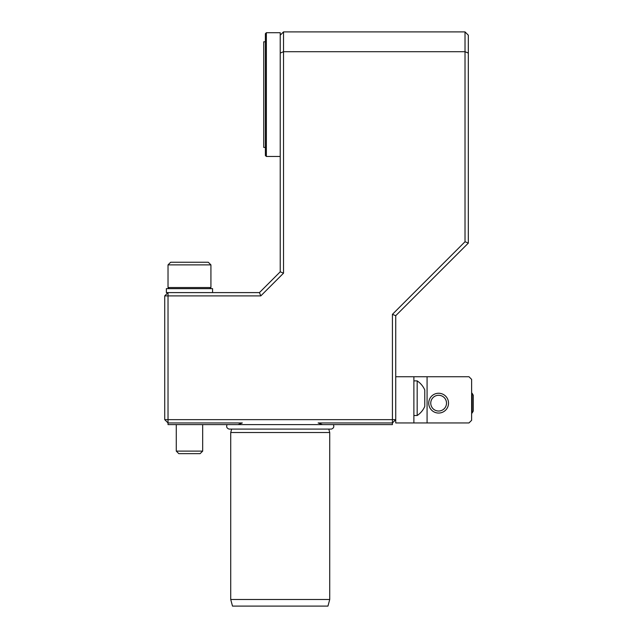 <?xml version="1.0" encoding="UTF-8"?>
<svg xmlns="http://www.w3.org/2000/svg" width="638" height="638" viewBox="0 0 638 638"><rect width="100%" height="100%" fill="white"/><g stroke="black" fill="none" stroke-linecap="round" stroke-linejoin="round"><path stroke-width="0.96" d="M329.726 599.497L327.956 606.1L232.495 606.1L230.725 599.497L329.726 599.497L329.726 432.516L230.725 432.516L230.725 599.497M333.387 424.597C334.312 426.822 333.634 428.321 331.353 429.087L229.098 429.087C226.817 428.321 226.139 426.822 227.064 424.597M417.172 380.878L417.172 415.521A20.791 20.791 0 0 0 424.764 406.454L424.764 389.954A20.791 20.791 0 0 0 417.172 380.878L413.879 380.878M472.104 393.247L473.276 395.273L473.276 411.024L472.104 413.049L472.104 393.247L471.626 393.247M446.504 403.152A7.879 7.879 0 0 1 434.685 409.971A7.879 7.879 0 0 1 434.685 396.334A7.879 7.879 0 0 1 446.504 403.152M448.522 403.152A9.897 9.897 0 0 1 433.673 411.725A9.897 9.897 0 0 1 433.673 394.579A9.897 9.897 0 0 1 448.522 403.152M395.727 376.747L413.879 376.747L413.879 422.946L395.727 422.946L395.727 419.652L392.426 419.652L392.426 314.335L465.022 241.73L465.022 31.9L468.324 35.202L468.324 53.066L465.022 51.702L283.527 51.702L283.527 273.176L280.226 271.812L280.226 35.202L283.527 31.9L283.527 51.702L280.226 53.066M413.879 376.747L468.986 376.747L471.626 379.387L471.626 420.306L468.986 422.946L413.879 422.946M427.077 376.747L427.077 422.946M468.324 53.066L468.324 243.102L465.022 241.73M283.527 273.176L260.798 295.896L164.724 295.896L164.724 419.652L168.025 422.946L168.025 424.597L237.998 424.597L242.312 422.946L168.025 422.946L168.025 419.652L164.724 419.652M212.574 292.603L212.574 288.639L166.374 288.639L166.374 292.603L168.025 292.603L168.025 419.652L392.426 419.652L392.426 422.946L318.139 422.946L322.453 424.597L237.998 424.597M465.022 31.9L283.527 31.9M260.798 295.896L259.435 292.603L280.226 271.812M468.324 243.102L395.727 315.698L392.426 314.335M395.727 315.698L395.727 419.652L392.426 422.946L392.426 424.597L322.453 424.597M259.435 292.603L168.025 292.603L164.724 295.896M265.376 147.402L263.725 147.402L263.725 41.797L265.376 41.797M265.376 155.489L265.376 33.718L266.365 32.721L266.365 156.477L265.376 155.489M280.226 35.202L280.226 32.721L266.365 32.721M280.226 156.477L266.365 156.477M202.677 424.597L202.677 451.106L176.271 451.106L176.271 424.597M202.677 451.106L200.141 453.642L178.807 453.642L176.271 451.106M209.822 288.639L210.923 287.531L168.025 287.531L169.134 288.639M168.025 264.882L210.923 264.882L208.283 262.242L170.665 262.242L168.025 264.882L168.025 287.531M231.642 429.087L230.725 432.516M328.809 429.087L329.726 432.516M417.172 415.521L413.879 415.521M472.104 413.049L471.626 413.049M210.923 264.882L210.923 287.531"/></g></svg>
